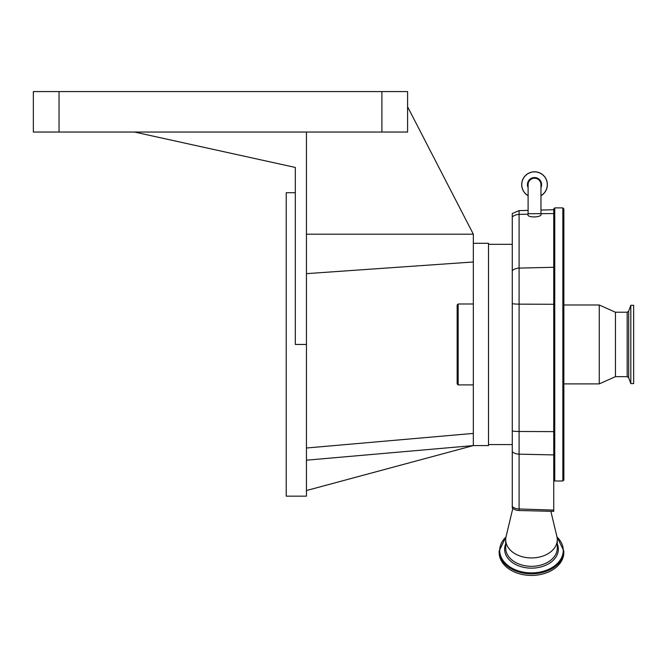<?xml version="1.0" encoding="UTF-8"?>
<svg xmlns="http://www.w3.org/2000/svg" width="667" height="667" viewBox="0 0 667 667"><rect width="100%" height="100%" fill="white"/><g stroke="black" fill="none" stroke-linecap="round" stroke-linejoin="round"><path stroke-width="1" d="M633.65 305.786L633.65 305.303L630.815 305.303L630.815 383.583L633.65 383.583L633.65 305.786M630.815 305.303L628.681 311.164L628.681 377.722L627.163 376.655L615.441 376.655L615.441 312.231L599.258 304.994L563.857 304.994L563.857 236.143M615.441 376.655L599.258 383.892L599.258 304.994M563.857 451.409L563.857 296.156M563.857 479.982L563.857 208.913L562.848 207.896L562.848 480.99L563.857 479.982L563.857 439.428M563.857 280.69L563.857 208.913M599.258 383.892L563.857 383.892L563.857 423.97M528.106 214.165L519.093 214.382A10.113 9.013 180 0 0 512.273 216.95L512.273 213.515L519.093 210.63L519.093 431.482L553.743 431.624L553.743 208.913L554.752 207.896L554.752 480.99L553.743 479.982M540.945 213.874C543.038 217.675 525.854 218.084 528.106 214.174L528.106 213.715L553.743 213.573L553.743 209.73L540.954 210.055M534.525 178.214A6.42 6.42 0 0 1 540.954 184.634A6.42 6.42 0 0 0 534.525 178.214A6.42 6.42 0 0 0 528.106 184.634A6.42 6.42 0 0 1 534.525 178.214A6.42 6.42 0 0 0 528.106 184.634A6.42 6.42 0 0 1 534.525 178.214A6.42 6.42 0 0 1 540.954 184.634L540.954 213.715M540.954 195.756A12.848 12.848 0 0 0 534.525 171.786A12.848 12.848 0 0 0 528.106 195.756M553.743 431.624L553.743 511.372L519.034 510.513L519.093 508.971L553.743 510.105M512.273 216.95L512.273 507.946A8.713 6.161 0 0 0 512.331 507.996A8.713 6.161 0 0 0 519.034 510.513M488.502 444.581L512.273 444.581L512.273 431.024A10.113 1.584 180 0 0 519.093 431.482L519.093 454.169L553.743 454.911M473.337 243.297L488.502 243.297L488.502 445.589L473.337 445.589L306.445 490.537M407.587 106.753L473.337 234.192L473.337 445.589L306.445 460.188M473.337 384.901L458.162 384.901L458.162 303.985L473.337 303.985M458.162 384.901L457.153 383.892L457.153 304.994L458.162 303.985M381.899 132.041L381.899 91.579L407.587 91.579L407.587 132.041L306.445 132.041L306.445 496.165L286.218 496.165L286.218 192.721L295.314 192.721M306.445 132.041L134.492 132.041L295.314 167.442L295.314 344.447L306.445 344.447M134.492 132.041L33.35 132.041L33.35 91.579L381.899 91.579M473.337 234.192L306.445 234.192M306.445 273.645L473.337 261.973M306.445 448.007L473.337 433.408M557.287 539.695L557.287 548.091A25.796 18.234 0 0 1 531.491 566.325A25.796 18.234 0 0 1 505.703 548.091L505.703 539.695A25.796 18.234 0 0 0 531.491 557.937A25.796 18.234 0 0 0 557.287 539.695A25.796 18.234 0 0 0 556.928 536.66L550.867 511.306M506.045 536.718L499.174 550.967L499.174 552.568A32.316 22.853 0 0 0 531.491 575.421A32.316 22.853 0 0 0 563.807 552.568L563.807 550.967L556.937 536.718M512.815 508.421L506.061 536.66A25.796 18.234 0 0 0 505.703 539.695M627.163 376.655L627.163 312.231L615.441 312.231M540.954 187.635A7.087 7.087 0 0 0 534.525 177.547A7.087 7.087 0 0 0 528.106 187.635M540.954 195.656A12.756 12.756 0 0 0 534.525 171.878A12.756 12.756 0 0 0 528.106 195.656M547.374 184.634A12.848 12.848 0 0 0 534.525 171.786A12.848 12.848 0 0 0 521.686 184.634M512.273 270.66A10.113 9.013 180 0 1 519.093 268.092L553.743 267.284M512.273 303.693A10.113 1.584 180 0 0 519.093 304.144L553.743 304.285M512.273 451.817A10.113 8.254 180 0 0 519.093 454.169L519.093 508.971A10.113 8.254 0 0 1 512.273 506.612M59.038 132.041L59.038 91.579M505.703 543.863A26.855 18.993 0 0 0 504.636 549.166A26.855 18.993 0 0 0 531.491 568.151A26.855 18.993 0 0 0 558.346 549.166A26.855 18.993 0 0 0 557.287 543.863M505.978 537.027A31.783 22.478 0 0 0 499.708 550.433A31.783 22.478 0 0 0 531.491 572.903A31.783 22.478 0 0 0 563.273 550.433A31.783 22.478 0 0 0 557.012 537.027M499.174 550.967A32.316 22.853 0 0 0 531.491 573.82A32.316 22.853 0 0 0 563.807 550.967M628.681 377.722L630.815 383.583M628.681 311.164L627.163 312.231M562.848 207.896L554.752 207.896M562.848 480.99L554.752 480.99M519.093 210.63L528.106 210.397M528.106 213.715L528.106 184.634M488.502 244.314L512.273 244.314"/></g></svg>

